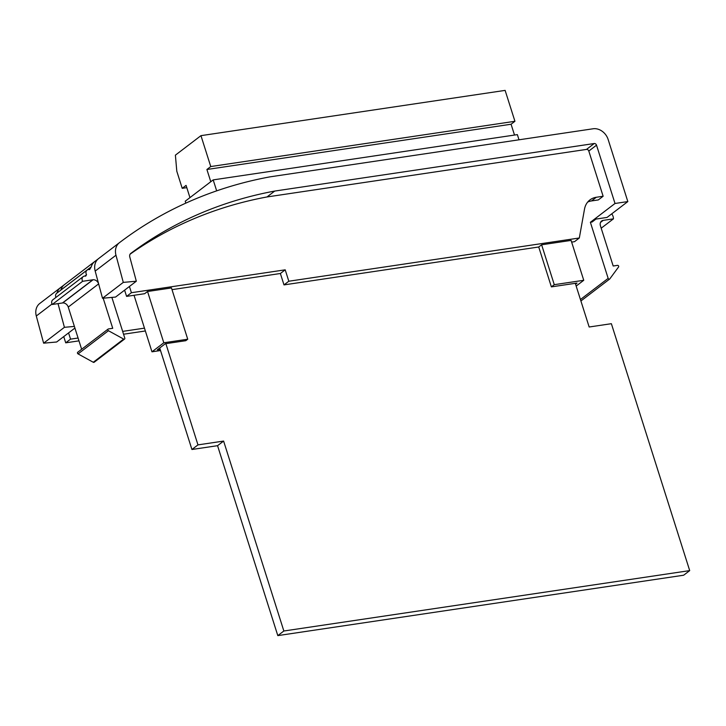 <?xml version="1.0" encoding="UTF-8"?>
<svg xmlns="http://www.w3.org/2000/svg" width="726" height="726" viewBox="0 0 726 726"><rect width="100%" height="100%" fill="white"/><g stroke="black" fill="none" stroke-linecap="round" stroke-linejoin="round"><path stroke-width="1.09" d="M206.901 169.494L210.776 181.727L189.958 197.617L186.074 185.384L182.217 188.324L176.799 171.236L175.393 155.155L200.957 135.653L210.758 166.553L206.901 169.494L511.068 124.237L514.507 135.054M210.758 166.553L514.934 121.287L511.068 124.237M200.957 135.653L505.124 90.387L514.934 121.287M182.217 188.324L186.8 187.644M590.374 222.283L615.013 203.48L627.827 201.574L607.045 217.428L595.937 219.08L592.08 222.029L590.374 222.283L608.161 278.367A1.025 0.826 52.7 0 0 609.776 278.92L618.552 266.996A1.025 0.826 52.7 0 0 617.49 265.362L613.189 266.006L600.42 225.759A5.127 4.138 -127.3 0 1 601.582 221.04A5.127 4.138 -127.3 0 1 603.188 220.377L613.443 218.844L601.192 228.191M103.174 298.195L112.73 328.306L108.428 328.942A1.025 0.826 52.7 0 0 108.446 330.72L123.656 339.078A1.025 0.826 52.7 0 0 124.79 338.125L111.877 297.406M124.554 339.069L94.171 362.247A1.025 0.826 -127.3 0 1 93.273 362.265L78.063 353.907A1.025 0.826 -127.3 0 1 77.718 352.255L108.101 329.078M82.247 280.418A4.102 3.312 52.7 0 0 82.619 281.298L52.236 304.475A4.102 3.312 -127.3 0 1 51.864 303.595A4.102 3.312 -127.3 0 1 52.789 299.829L83.172 276.642A4.102 3.312 52.7 0 0 82.247 280.418M98.046 259.046A525.288 423.721 -127.3 0 0 94.788 261.496A14.366 11.589 52.7 0 0 94.77 261.505A14.366 11.589 52.7 0 0 91.24 266.859L89.597 269.609A4.102 3.312 52.7 0 0 87.084 270.09A4.102 3.312 52.7 0 0 86.158 273.865A4.102 3.312 52.7 0 0 86.539 274.746L84.779 276.08M55.92 297.433A4.102 3.312 -127.3 0 1 55.775 297.043A4.102 3.312 -127.3 0 1 56.701 293.268L87.084 270.09M627.827 201.574L608.134 139.465A13.34 10.763 52.7 0 0 593.106 128.774L269.999 176.854A525.288 423.721 52.7 0 0 119.427 242.693A14.366 11.589 52.7 0 0 119.418 242.702A14.366 11.589 52.7 0 0 115.969 255.225L123.293 282.396L102.511 298.259L115.543 297.07L136.325 281.216L123.293 282.396M52.018 304.022L36.3 316.01A14.366 11.589 -127.3 0 1 39.748 303.486L60.521 287.632A14.366 11.589 52.7 0 0 60.53 287.623A525.288 423.721 -127.3 0 1 63.806 285.164M124.609 290.155L126.587 296.389L144.646 293.703L147.541 291.498L171.463 287.941L187.735 339.214L185.802 340.694L165.292 343.743L157.315 349.823L160.174 349.406M571.634 242.103L574.502 241.676L579.321 237.992L584.512 209.097A20.528 16.562 -127.3 0 1 589.893 199.94A20.528 16.562 -127.3 0 1 596.318 197.263L603.134 196.247L588.804 151.062A2.051 1.652 52.7 0 0 586.49 149.411L267.005 196.955A509.897 411.306 52.7 0 0 130.099 254.182M575.573 284.165L577.016 283.067L575.301 283.321L589.158 326.999L611.374 323.696L689.7 570.609L283.857 631.003L223.608 441.072L197.971 444.884L165.864 343.661M587.697 202.055A20.528 16.562 -127.3 0 1 591.499 200.939L598.315 199.931L603.134 196.247M81.639 349.26L68.253 307.071A5.127 4.138 52.7 0 0 62.699 302.933L52.236 304.475M82.619 281.298L93.082 279.755A5.127 4.138 -127.3 0 1 98.636 283.875M92.874 279.773L62.49 302.951M91.24 266.859L60.857 290.046A14.366 11.589 -127.3 0 1 64.387 284.683A14.366 11.589 -127.3 0 1 64.405 284.674L94.761 261.514M36.3 316.01L43.624 343.18L56.655 342L74.914 328.07M74.397 326.419L64.414 327.317L43.624 343.18M64.414 327.317L58.016 303.613M39.748 303.486A14.366 11.589 -127.3 0 1 39.758 303.477L60.53 287.623A14.366 11.589 52.7 0 0 56.982 293.059M615.013 203.48L596.518 145.173L588.804 151.062M115.969 255.225L95.188 271.088L102.511 298.259M586.49 149.411L594.204 143.53L274.718 191.065A509.897 411.306 52.7 0 0 130.798 253.401L130.762 253.428A4.102 3.312 -127.3 0 0 129.791 256.995L136.325 281.216M274.718 191.065L267.005 196.955M594.204 143.53A2.051 1.652 -127.3 0 1 596.518 145.173M95.188 271.088A14.366 11.589 -127.3 0 1 98.627 258.556A14.366 11.589 -127.3 0 1 98.645 258.547L119.4 242.711M171.998 289.638L280.381 273.502L283.993 284.901L288.821 281.225L579.321 237.992M283.993 284.901L538.728 246.994L541.623 244.789L571.099 240.406L583.749 280.29L576.172 286.062M280.381 273.502L285.2 269.827L288.821 281.225M126.587 296.389L131.406 292.714L285.2 269.827M129.428 286.48L131.406 292.714M63.743 336.592L65.721 342.826L70.549 339.142L78.072 338.026M122.658 331.392L144.465 328.143M65.721 342.826L78.971 340.857M123.547 334.223L145.363 330.974M68.571 332.907L70.549 339.142M613.443 218.844A7.224 5.826 52.7 0 0 611.728 213.861M86.539 274.746L85.686 276.161A4.102 3.312 52.7 0 0 83.172 276.642M689.7 570.609L683.656 575.219L277.804 635.613L283.857 631.003M277.804 635.613L217.555 445.682L223.608 441.072M217.555 445.682L191.927 449.494L197.971 444.884M191.927 449.494L159.72 347.99M575.301 283.321L551.379 286.879L538.728 246.994M551.379 286.879L554.274 284.674L541.623 244.789M554.274 284.674L583.749 280.29M160.528 350.531L151.97 351.811L163.804 342.781L147.541 291.498M163.804 342.781L187.735 339.214M151.97 351.811L134.038 295.282M185.82 203.135L185.221 201.229L213.19 179.894L517.366 134.628L519.008 139.8M213.19 179.894L216.675 190.865M108.446 330.72L78.063 353.907M603.188 220.377L600.511 222.41M62.699 302.933L93.082 279.755M580.446 299.52L608.161 278.367M591.499 200.939L596.318 197.263M93.273 362.265L123.656 339.078M98.636 283.893L68.253 307.071M609.64 279.056L580.909 300.981M94.77 261.505L64.387 284.683M119.418 242.702L98.627 258.556"/></g></svg>
